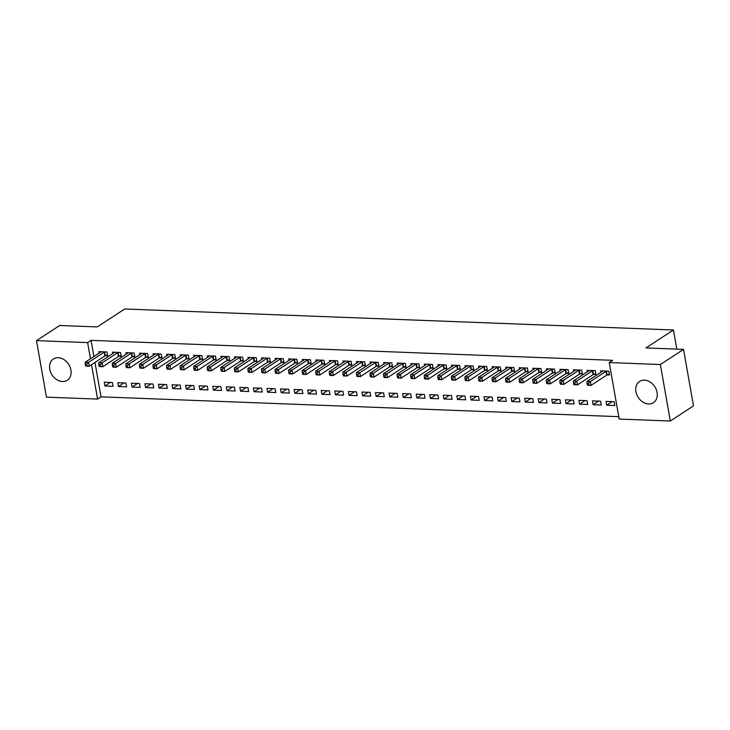 <?xml version="1.0" encoding="UTF-8"?>
<svg xmlns="http://www.w3.org/2000/svg" width="730" height="730" viewBox="0 0 730 730"><rect width="100%" height="100%" fill="white"/><g stroke="black" fill="none" stroke-linecap="round" stroke-linejoin="round"><path stroke-width="1.09" d="M58.236 357.7A12.693 9.855 56.8 0 1 70.053 367.035A12.693 9.855 56.8 0 1 67.279 380.239A12.693 9.855 56.8 0 1 62.433 381.516A12.693 9.855 56.8 0 1 50.607 372.181A12.693 9.855 56.8 0 1 53.39 358.987A12.693 9.855 56.8 0 1 58.236 357.7M644.389 380.138A12.693 9.855 56.8 0 1 656.215 389.473A12.693 9.855 56.8 0 1 653.432 402.677A12.693 9.855 56.8 0 1 648.587 403.955A12.693 9.855 56.8 0 1 636.77 394.62A12.693 9.855 56.8 0 1 639.544 381.416A12.693 9.855 56.8 0 1 644.389 380.138M94.955 362.436L101.023 396.846L618.775 416.666M101.023 396.846L97.592 399.091L46.465 397.138L36.5 340.636L87.627 342.598L90.474 358.759M36.5 340.636L59.678 325.498L97.245 326.93L124.711 308.982L673.443 329.987L645.968 347.936L683.536 349.378L693.5 405.871L670.322 421.018L619.195 419.056L609.231 362.564L660.358 364.526L670.322 421.018M676.81 349.123L673.443 329.987M126.6 386.836L125.934 383.013L117.795 382.702L118.47 386.517L126.6 386.836M119.026 356.213L121.216 356.295L120.55 352.48L112.411 352.17L112.666 353.639M153.729 387.867L153.054 384.053L144.914 383.743L145.589 387.557L153.729 387.867M146.146 357.253L148.345 357.335L147.67 353.512L139.53 353.201L139.795 354.68M180.848 388.907L180.182 385.093L172.043 384.783L172.718 388.597L180.848 388.907M173.275 358.284L175.465 358.375L174.798 354.552L166.659 354.242L166.914 355.711M207.977 389.948L207.302 386.134L199.171 385.814L199.838 389.637L207.977 389.948M200.394 359.324L202.593 359.406L201.918 355.592L193.779 355.282L194.043 356.751M235.106 390.988L234.43 387.165L226.291 386.854L226.966 390.678L235.106 390.988M227.523 360.365L229.713 360.447L229.047 356.632L220.907 356.322L221.163 357.791M262.225 392.028L261.55 388.205L253.42 387.895L254.086 391.709L262.225 392.028M254.642 361.405L256.841 361.487L256.166 357.673L248.027 357.353L248.291 358.832M289.354 393.059L288.678 389.245L280.539 388.935L281.214 392.749L289.354 393.059M281.771 362.436L283.97 362.527L283.295 358.704L275.155 358.393L275.411 359.872M316.473 394.1L315.798 390.285L307.668 389.975L308.334 393.789L316.473 394.1M308.899 363.476L311.089 363.558L310.414 359.744L302.284 359.434L302.539 360.903M343.602 395.14L342.927 391.326L334.787 391.006L335.462 394.83L343.602 395.14M336.019 364.516L338.218 364.599L337.543 360.784L329.403 360.474L329.668 361.943M370.721 396.18L370.046 392.357L361.916 392.046L362.582 395.87L370.721 396.18M363.148 365.557L365.338 365.639L364.662 361.825L356.532 361.514L356.787 362.983M397.85 397.211L397.175 393.397L389.035 393.087L389.71 396.901L397.85 397.211M390.267 366.597L392.466 366.679L391.791 362.865L383.651 362.545L383.916 364.024M424.97 398.251L424.303 394.437L416.164 394.127L416.839 397.941L424.97 398.251M417.396 367.628L419.586 367.719L418.91 363.896L410.78 363.586L411.036 365.064M452.098 399.292L451.423 395.477L443.283 395.167L443.959 398.981L452.098 399.292M444.515 368.668L446.714 368.75L446.039 364.936L437.9 364.626L438.164 366.095M479.218 400.332L478.552 396.509L470.412 396.198L471.087 400.022L479.218 400.332M471.644 369.709L473.834 369.791L473.168 365.976L465.028 365.666L465.284 367.135M506.346 401.372L505.671 397.549L497.531 397.239L498.207 401.053L506.346 401.372M498.763 370.749L500.962 370.831L500.287 367.017L492.148 366.706L492.412 368.175M533.466 402.403L532.8 398.589L524.66 398.279L525.335 402.093L533.466 402.403M525.892 371.789L528.082 371.871L527.416 368.048L519.276 367.738L519.532 369.216M560.594 403.444L559.919 399.629L551.789 399.319L552.455 403.133L560.594 403.444M553.011 372.82L555.211 372.911L554.535 369.088L546.396 368.778L546.661 370.247M587.723 404.484L587.048 400.67L578.908 400.35L579.583 404.174L587.723 404.484M580.14 373.86L582.33 373.942L581.664 370.128L573.524 369.818L573.78 371.287M614.842 405.524L614.167 401.701L606.037 401.39L606.703 405.214L614.842 405.524M607.26 374.901L609.459 374.983L608.784 371.168L600.644 370.858L600.909 372.327M609.231 362.564L612.662 360.319L91.067 340.353L93.915 356.514M593.7 374.38L595.899 374.463L595.224 370.648L587.084 370.338L587.349 371.807M601.283 405.004L600.608 401.19L592.468 400.87L593.143 404.694L601.283 405.004M566.58 373.34L568.77 373.422L568.095 369.608L559.965 369.298L560.22 370.767M574.154 403.964L573.488 400.149L565.348 399.839L566.024 403.654L574.154 403.964M539.452 372.3L541.651 372.391L540.976 368.568L532.836 368.258L533.101 369.736M547.035 402.923L546.359 399.109L538.22 398.799L538.895 402.613L547.035 402.923M512.332 371.269L514.522 371.351L513.847 367.537L505.717 367.217L505.972 368.696M519.906 401.883L519.231 398.069L511.1 397.759L511.767 401.573L519.906 401.883M485.204 370.229L487.403 370.311L486.727 366.496L478.588 366.186L478.853 367.655M492.786 400.852L492.111 397.029L483.972 396.719L484.647 400.542L492.786 400.852M458.075 369.188L460.274 369.27L459.599 365.456L451.469 365.146L451.724 366.615M465.658 399.812L464.983 395.998L456.852 395.678L457.518 399.502L465.658 399.812M430.955 368.148L433.155 368.239L432.479 364.416L424.34 364.106L424.595 365.575M438.538 398.772L437.863 394.957L429.724 394.647L430.399 398.461L438.538 398.772M403.827 367.117L406.026 367.199L405.351 363.376L397.211 363.065L397.476 364.544M411.41 397.731L410.734 393.917L402.604 393.607L403.27 397.421L411.41 397.731M376.707 366.077L378.897 366.159L378.231 362.345L370.092 362.034L370.347 363.504M384.29 396.7L383.615 392.877L375.476 392.567L376.151 396.381L384.29 396.7M349.579 365.036L351.778 365.119L351.103 361.304L342.963 360.994L343.228 362.463M357.162 395.66L356.486 391.837L348.347 391.526L349.022 395.35L357.162 395.66M322.459 363.996L324.649 364.078L323.983 360.264L315.844 359.954L316.099 361.423M330.033 394.62L329.367 390.805L321.227 390.495L321.903 394.31L330.033 394.62M295.331 362.956L297.53 363.047L296.854 359.224L288.715 358.914L288.98 360.383M302.913 393.579L302.238 389.765L294.099 389.455L294.774 393.269L302.913 393.579M268.211 361.925L270.401 362.007L269.735 358.184L261.596 357.873L261.851 359.352M275.785 392.539L275.119 388.725L266.979 388.415L267.654 392.229L275.785 392.539M241.082 360.885L243.282 360.967L242.606 357.152L234.467 356.842L234.732 358.311M248.665 391.508L247.99 387.685L239.851 387.374L240.526 391.189L248.665 391.508M213.963 359.844L216.153 359.926L215.478 356.112L207.347 355.802L207.603 357.271M221.537 390.468L220.871 386.644L212.731 386.334L213.406 390.158L221.537 390.468M186.834 358.804L189.034 358.886L188.358 355.072L180.219 354.762L180.483 356.231M194.417 389.428L193.742 385.613L185.602 385.303L186.278 389.117L194.417 389.428M159.715 357.764L161.905 357.855L161.23 354.032L153.099 353.721L153.355 355.2M167.289 388.387L166.613 384.573L158.483 384.263L159.149 388.077L167.289 388.387M132.586 356.733L134.785 356.815L134.11 353.001L125.971 352.681L126.235 354.159M140.169 387.347L139.494 383.533L131.354 383.223L132.03 387.037L140.169 387.347M105.458 355.692L107.657 355.775L106.981 351.96L98.851 351.65L99.107 353.119M113.04 386.316L112.365 382.493L104.235 382.182L104.901 386.006L113.04 386.316M91.524 364.681L97.592 399.091M683.536 349.378L660.358 364.526M91.067 340.353L87.627 342.598M612.187 401.628L606.703 405.214M598.627 401.108L593.143 404.694M585.058 400.587L579.583 404.174M571.499 400.067L566.024 403.654M557.939 399.556L552.455 403.133M544.379 399.036L538.895 402.613M530.81 398.516L525.335 402.093M517.251 397.996L511.767 401.573M503.691 397.476L498.207 401.053M490.131 396.956L484.647 400.542M476.562 396.436L471.087 400.022M463.002 395.916L457.518 399.502M449.443 395.395L443.959 398.981M435.883 394.875L430.399 398.461M422.314 394.364L416.839 397.941M408.754 393.844L403.27 397.421M395.195 393.324L389.71 396.901M381.626 392.804L376.151 396.381M368.066 392.284L362.582 395.87M354.506 391.764L349.022 395.35M340.946 391.243L335.462 394.83M327.378 390.723L321.903 394.31M313.818 390.203L308.334 393.789M300.258 389.692L294.774 393.269M286.698 389.172L281.214 392.749M273.13 388.652L267.654 392.229M259.57 388.132L254.086 391.709M246.01 387.612L240.526 391.189M232.441 387.092L226.966 390.678M218.881 386.571L213.406 390.158M205.322 386.051L199.838 389.637M191.762 385.531L186.278 389.117M178.193 385.011L172.718 388.597M164.633 384.5L159.149 388.077M151.073 383.98L145.589 387.557M137.514 383.46L132.03 387.037M123.945 382.94L118.47 386.517M110.385 382.42L104.901 386.006M606.593 371.086L606.384 371.159A1.624 0.493 -10 0 0 605.964 371.369L590.342 381.58L586.957 381.443L602.578 371.241A1.624 0.493 -10 0 0 602.798 371.023L602.843 370.94M609.304 374.116L607.059 374.983A1.624 0.493 -10 0 0 606.639 375.184L591.017 385.394L587.623 385.267L588.681 384.938L588.407 383.414L587.057 383.359L587.322 384.883M588.407 383.414L590.342 381.58L591.017 385.394L588.681 384.938M586.957 381.443L587.057 383.359M593.025 370.566L592.824 370.639A1.624 0.493 -10 0 0 592.404 370.849L576.782 381.06L573.388 380.923L589.01 370.721A1.624 0.493 -10 0 0 589.238 370.502L589.283 370.42M595.744 373.596L593.499 374.463A1.624 0.493 -10 0 0 593.079 374.663L577.457 384.874L574.063 384.746L575.121 384.418L574.848 382.894L573.497 382.839L573.762 384.363M574.848 382.894L576.782 381.06L577.457 384.874L575.121 384.418M573.388 380.923L573.497 382.839M579.465 370.046L579.264 370.128A1.624 0.493 -10 0 0 578.844 370.329L563.222 380.54L559.828 380.412L575.45 370.201A1.624 0.493 -10 0 0 575.678 369.982L575.724 369.9M582.184 373.076L579.93 373.942A1.624 0.493 -10 0 0 579.51 374.143L563.889 384.354L560.503 384.226L561.553 383.898L561.288 382.374L559.928 382.319L560.202 383.852M561.288 382.374L563.222 380.54L563.889 384.354L561.553 383.898M559.828 380.412L559.928 382.319M565.905 369.526L565.695 369.608A1.624 0.493 -10 0 0 565.275 369.809L549.654 380.02L546.268 379.892L561.89 369.681A1.624 0.493 -10 0 0 562.109 369.471L562.155 369.38M568.615 372.555L566.37 373.422A1.624 0.493 -10 0 0 565.951 373.623L550.329 383.834L546.943 383.706L547.993 383.378L547.728 381.854L546.368 381.799L546.642 383.332M547.728 381.854L549.654 380.02L550.329 383.834L547.993 383.378M546.268 379.892L546.368 381.799M552.345 369.006L552.135 369.088A1.624 0.493 -10 0 0 551.716 369.289L536.094 379.5L532.699 379.372L548.33 369.161A1.624 0.493 -10 0 0 548.549 368.951L548.595 368.86M555.055 372.035L552.811 372.902A1.624 0.493 -10 0 0 552.391 373.112L536.769 383.314L533.375 383.186L534.433 382.858L534.159 381.334L532.809 381.279L533.073 382.812M534.159 381.334L536.094 379.5L536.769 383.314L534.433 382.858M532.699 379.372L532.809 381.279M538.777 368.486L538.576 368.568A1.624 0.493 -10 0 0 538.156 368.769L522.534 378.979L519.139 378.852L534.761 368.641A1.624 0.493 -10 0 0 534.99 368.431L535.035 368.34M541.496 371.515L539.251 372.382A1.624 0.493 -10 0 0 538.831 372.592L523.209 382.794L519.815 382.666L520.873 382.347L520.599 380.814L519.249 380.768L519.514 382.292M520.599 380.814L522.534 378.979L523.209 382.794L520.873 382.347M519.139 378.852L519.249 380.768M525.217 367.966L525.007 368.048A1.624 0.493 -10 0 0 524.596 368.248L508.974 378.459L505.58 378.332L521.202 368.121A1.624 0.493 -10 0 0 521.421 367.911L521.466 367.829M527.936 371.004L525.682 371.862A1.624 0.493 -10 0 0 525.262 372.072L509.64 382.283L506.255 382.146L507.304 381.827L507.04 380.293L505.68 380.248L505.954 381.772M507.04 380.293L508.974 378.459L509.64 382.283L507.304 381.827M505.58 378.332L505.68 380.248M511.657 367.445L511.447 367.528A1.624 0.493 -10 0 0 511.027 367.738L495.405 377.939L492.02 377.812L507.642 367.601A1.624 0.493 -10 0 0 507.861 367.391L507.907 367.309M514.367 370.484L512.122 371.342A1.624 0.493 -10 0 0 511.703 371.552L496.081 381.763L492.686 381.626L493.745 381.306L493.48 379.773L492.12 379.728L492.385 381.252M493.48 379.773L495.405 377.939L496.081 381.763L493.745 381.306M492.02 377.812L492.12 379.728M498.097 366.925L497.887 367.007A1.624 0.493 -10 0 0 497.468 367.217L481.846 377.419L478.451 377.291L494.082 367.08A1.624 0.493 -10 0 0 494.301 366.871L494.347 366.788M500.807 369.964L498.563 370.822A1.624 0.493 -10 0 0 498.143 371.032L482.521 381.243L479.126 381.115L480.185 380.786L479.911 379.262L478.561 379.208L478.825 380.731M479.911 379.262L481.846 377.419L482.521 381.243L480.185 380.786M478.451 377.291L478.561 379.208M484.528 366.414L484.328 366.487A1.624 0.493 -10 0 0 483.908 366.697L468.286 376.908L464.891 376.771L480.513 366.57A1.624 0.493 -10 0 0 480.742 366.351L480.787 366.268M487.248 369.444L484.994 370.311A1.624 0.493 -10 0 0 484.583 370.512L468.952 380.722L465.567 380.595L466.625 380.266L466.351 378.742L464.992 378.688L465.265 380.211M466.351 378.742L468.286 376.908L468.952 380.722L466.625 380.266M464.891 376.771L464.992 378.688M470.969 365.894L470.759 365.967A1.624 0.493 -10 0 0 470.348 366.177L454.717 376.388L451.332 376.251L466.954 366.049A1.624 0.493 -10 0 0 467.173 365.83L467.218 365.748M473.688 368.924L471.434 369.791A1.624 0.493 -10 0 0 471.014 369.991L455.392 380.202L452.007 380.075L453.056 379.746L452.792 378.222L451.432 378.167L451.706 379.691M452.792 378.222L454.717 376.388L455.392 380.202L453.056 379.746M451.332 376.251L451.432 378.167M457.409 365.374L457.199 365.447A1.624 0.493 -10 0 0 456.779 365.657L441.157 375.868L437.772 375.74L453.394 365.529A1.624 0.493 -10 0 0 453.613 365.31L453.659 365.228M460.119 368.404L457.874 369.27A1.624 0.493 -10 0 0 457.454 369.471L441.832 379.682L438.438 379.554L439.496 379.226L439.232 377.702L437.872 377.647L438.137 379.18M439.232 377.702L441.157 375.868L441.832 379.682L439.496 379.226M437.772 375.74L437.872 377.647M443.84 364.854L443.639 364.936A1.624 0.493 -10 0 0 443.22 365.137L427.598 375.348L424.203 375.22L439.825 365.009A1.624 0.493 -10 0 0 440.053 364.799L440.099 364.708M446.559 367.884L444.315 368.75A1.624 0.493 -10 0 0 443.895 368.951L428.273 379.162L424.878 379.034L425.937 378.706L425.663 377.182L424.312 377.127L424.577 378.66M425.663 377.182L427.598 375.348L428.273 379.162L425.937 378.706M424.203 375.22L424.312 377.127M430.28 364.334L430.079 364.416A1.624 0.493 -10 0 0 429.66 364.617L414.038 374.828L410.643 374.7L426.265 364.489A1.624 0.493 -10 0 0 426.493 364.279L426.539 364.188M432.999 367.363L430.746 368.23A1.624 0.493 -10 0 0 430.326 368.44L414.704 378.642L411.318 378.514L412.368 378.186L412.103 376.662L410.744 376.607L411.017 378.14M412.103 376.662L414.038 374.828L414.704 378.642L412.368 378.186M410.643 374.7L410.744 376.607M416.721 363.814L416.511 363.896A1.624 0.493 -10 0 0 416.091 364.097L400.469 374.308L397.084 374.18L412.705 363.969A1.624 0.493 -10 0 0 412.924 363.759L412.97 363.668M419.431 366.843L417.186 367.71A1.624 0.493 -10 0 0 416.766 367.92L401.144 378.122L397.759 377.994L398.808 377.675L398.543 376.142L397.184 376.096L397.458 377.62M398.543 376.142L400.469 374.308L401.144 378.122L398.808 377.675M397.084 374.18L397.184 376.096M403.161 363.294L402.951 363.376A1.624 0.493 -10 0 0 402.531 363.577L386.909 373.787L383.524 373.66L399.146 363.449A1.624 0.493 -10 0 0 399.365 363.239L399.41 363.148M405.871 366.323L403.626 367.19A1.624 0.493 -10 0 0 403.206 367.4L387.584 377.611L384.19 377.474L385.248 377.154L384.975 375.621L383.624 375.576L383.889 377.1M384.975 375.621L386.909 373.787L387.584 377.611L385.248 377.154M383.524 373.66L383.624 375.576M389.592 362.774L389.391 362.856A1.624 0.493 -10 0 0 388.971 363.065L373.349 373.267L369.955 373.139L385.577 362.929A1.624 0.493 -10 0 0 385.805 362.719L385.851 362.637M392.311 365.812L390.066 366.67A1.624 0.493 -10 0 0 389.647 366.88L374.025 377.091L370.63 376.954L371.689 376.634L371.415 375.101L370.064 375.056L370.329 376.58M371.415 375.101L373.349 373.267L374.025 377.091L371.689 376.634M369.955 373.139L370.064 375.056M376.032 362.253L375.831 362.335A1.624 0.493 -10 0 0 375.412 362.545L359.79 372.747L356.395 372.619L372.017 362.409A1.624 0.493 -10 0 0 372.236 362.199L372.282 362.116M378.751 365.292L376.498 366.15A1.624 0.493 -10 0 0 376.078 366.36L360.456 376.57L357.07 376.434L358.12 376.114L357.855 374.59L356.495 374.536L356.769 376.06M357.855 374.59L359.79 372.747L360.456 376.57L358.12 376.114M356.395 372.619L356.495 374.536M362.472 361.742L362.262 361.815A1.624 0.493 -10 0 0 361.843 362.025L346.221 372.236L342.835 372.099L358.457 361.898A1.624 0.493 -10 0 0 358.676 361.678L358.722 361.596M365.183 364.772L362.938 365.639A1.624 0.493 -10 0 0 362.518 365.839L346.896 376.05L343.501 375.923L344.56 375.594L344.295 374.07L342.936 374.015L343.209 375.539M344.295 374.07L346.221 372.236L346.896 376.05L344.56 375.594M342.835 372.099L342.936 374.015M348.913 361.222L348.703 361.295A1.624 0.493 -10 0 0 348.283 361.505L332.661 371.716L329.266 371.579L344.898 361.377A1.624 0.493 -10 0 0 345.117 361.158L345.162 361.076M351.623 364.252L349.378 365.119A1.624 0.493 -10 0 0 348.958 365.319L333.336 375.53L329.942 375.402L331 375.074L330.726 373.55L329.376 373.495L329.641 375.019M330.726 373.55L332.661 371.716L333.336 375.53L331 375.074M329.266 371.579L329.376 373.495M335.344 360.702L335.143 360.775A1.624 0.493 -10 0 0 334.723 360.985L319.101 371.196L315.707 371.059L331.329 360.857A1.624 0.493 -10 0 0 331.557 360.638L331.602 360.556M338.063 363.732L335.809 364.599A1.624 0.493 -10 0 0 335.399 364.799L319.776 375.01L316.382 374.882L317.44 374.554L317.167 373.03L315.807 372.975L316.081 374.499M317.167 373.03L319.101 371.196L319.776 375.01L317.44 374.554M315.707 371.059L315.807 372.975M321.784 360.182L321.574 360.264A1.624 0.493 -10 0 0 321.163 360.465L305.532 370.676L302.147 370.548L317.769 360.337A1.624 0.493 -10 0 0 317.988 360.118L318.034 360.036M324.503 363.212L322.249 364.078A1.624 0.493 -10 0 0 321.83 364.279L306.208 374.49L302.822 374.362L303.872 374.034L303.607 372.51L302.247 372.455L302.521 373.988M303.607 372.51L305.532 370.676L306.208 374.49L303.872 374.034M302.147 370.548L302.247 372.455M308.224 359.662L308.014 359.744A1.624 0.493 -10 0 0 307.595 359.945L291.973 370.156L288.587 370.028L304.209 359.817A1.624 0.493 -10 0 0 304.428 359.607L304.474 359.516M310.934 362.691L308.69 363.558A1.624 0.493 -10 0 0 308.27 363.768L292.648 373.97L289.253 373.842L290.312 373.514L290.047 371.99L288.688 371.935L288.952 373.468M290.047 371.99L291.973 370.156L292.648 373.97L290.312 373.514M288.587 370.028L288.688 371.935M294.655 359.142L294.455 359.224A1.624 0.493 -10 0 0 294.035 359.425L278.413 369.635L275.018 369.508L290.64 359.297A1.624 0.493 -10 0 0 290.868 359.087L290.914 358.996M297.375 362.171L295.13 363.038A1.624 0.493 -10 0 0 294.71 363.248L279.088 373.45L275.694 373.322L276.752 373.003L276.478 371.47L275.128 371.415L275.392 372.948M276.478 371.47L278.413 369.635L279.088 373.45L276.752 373.003M275.018 369.508L275.128 371.415M281.096 358.622L280.895 358.704A1.624 0.493 -10 0 0 280.475 358.904L264.853 369.115L261.459 368.988L277.081 358.777A1.624 0.493 -10 0 0 277.309 358.567L277.354 358.476M283.815 361.651L281.561 362.518A1.624 0.493 -10 0 0 281.15 362.728L265.519 372.93L262.134 372.802L263.192 372.482L262.919 370.95L261.559 370.904L261.833 372.428M262.919 370.95L264.853 369.115L265.519 372.93L263.192 372.482M261.459 368.988L261.559 370.904M267.536 358.101L267.326 358.184A1.624 0.493 -10 0 0 266.915 358.384L251.284 368.595L247.899 368.468L263.521 358.257A1.624 0.493 -10 0 0 263.74 358.047L263.785 357.965M270.246 361.14L268.001 361.998A1.624 0.493 -10 0 0 267.582 362.208L251.959 372.419L248.574 372.282L249.624 371.962L249.359 370.429L247.999 370.384L248.273 371.908M249.359 370.429L251.284 368.595L251.959 372.419L249.624 371.962M247.899 368.468L247.999 370.384M253.976 357.581L253.766 357.663A1.624 0.493 -10 0 0 253.346 357.873L237.724 368.075L234.339 367.947L249.961 357.737A1.624 0.493 -10 0 0 250.18 357.527L250.226 357.445M256.686 360.62L254.441 361.478A1.624 0.493 -10 0 0 254.022 361.688L238.4 371.899L235.005 371.762L236.064 371.442L235.79 369.909L234.44 369.864L234.704 371.387M235.79 369.909L237.724 368.075L238.4 371.899L236.064 371.442M234.339 367.947L234.44 369.864M240.407 357.061L240.207 357.143A1.624 0.493 -10 0 0 239.787 357.353L224.165 367.555L220.77 367.427L236.392 357.216A1.624 0.493 -10 0 0 236.62 357.007L236.666 356.924M243.126 360.1L240.882 360.958A1.624 0.493 -10 0 0 240.462 361.168L224.84 371.378L221.446 371.251L222.504 370.922L222.23 369.398L220.88 369.344L221.144 370.867M222.23 369.398L224.165 367.555L224.84 371.378L222.504 370.922M220.77 367.427L220.88 369.344M226.847 356.55L226.647 356.623A1.624 0.493 -10 0 0 226.227 356.833L210.605 367.044L207.21 366.907L222.832 356.705A1.624 0.493 -10 0 0 223.061 356.486L223.106 356.404M229.567 359.58L227.313 360.447A1.624 0.493 -10 0 0 226.893 360.647L211.271 370.858L207.886 370.73L208.935 370.402L208.671 368.878L207.311 368.823L207.585 370.347M208.671 368.878L210.605 367.044L211.271 370.858L208.935 370.402M207.21 366.907L207.311 368.823M213.288 356.03L213.078 356.103A1.624 0.493 -10 0 0 212.658 356.313L197.036 366.524L193.651 366.387L209.273 356.185A1.624 0.493 -10 0 0 209.492 355.966L209.537 355.884M215.998 359.06L213.753 359.926A1.624 0.493 -10 0 0 213.333 360.127L197.711 370.338L194.326 370.21L195.375 369.882L195.111 368.358L193.751 368.303L194.025 369.827M195.111 368.358L197.036 366.524L197.711 370.338L195.375 369.882M193.651 366.387L193.751 368.303M199.728 355.51L199.518 355.583A1.624 0.493 -10 0 0 199.098 355.793L183.476 366.004L180.082 365.876L195.713 355.665A1.624 0.493 -10 0 0 195.932 355.446L195.978 355.364M202.438 358.54L200.193 359.406A1.624 0.493 -10 0 0 199.774 359.607L184.152 369.818L180.757 369.69L181.816 369.362L181.542 367.838L180.191 367.783L180.456 369.316M181.542 367.838L183.476 366.004L184.152 369.818L181.816 369.362M180.082 365.876L180.191 367.783M186.159 354.99L185.958 355.072A1.624 0.493 -10 0 0 185.539 355.273L169.917 365.484L166.522 365.356L182.144 355.145A1.624 0.493 -10 0 0 182.372 354.935L182.418 354.844M188.878 358.019L186.634 358.886A1.624 0.493 -10 0 0 186.214 359.087L170.592 369.298L167.197 369.17L168.256 368.842L167.982 367.318L166.632 367.263L166.896 368.796M167.982 367.318L169.917 365.484L170.592 369.298L168.256 368.842M166.522 365.356L166.632 367.263M172.599 354.47L172.389 354.552A1.624 0.493 -10 0 0 171.979 354.753L156.357 364.963L152.962 364.836L168.584 354.625A1.624 0.493 -10 0 0 168.803 354.415L168.849 354.324M175.319 357.499L173.065 358.366A1.624 0.493 -10 0 0 172.645 358.576L157.023 368.778L153.638 368.65L154.687 368.321L154.422 366.798L153.063 366.743L153.337 368.276M154.422 366.798L156.357 364.963L157.023 368.778L154.687 368.321M152.962 364.836L153.063 366.743M159.04 353.95L158.83 354.032A1.624 0.493 -10 0 0 158.41 354.232L142.788 364.443L139.403 364.316L155.025 354.105A1.624 0.493 -10 0 0 155.244 353.895L155.289 353.804M161.75 356.979L159.505 357.846A1.624 0.493 -10 0 0 159.085 358.056L143.463 368.258L140.069 368.13L141.127 367.81L140.863 366.277L139.503 366.232L139.768 367.756M140.863 366.277L142.788 364.443L143.463 368.258L141.127 367.81M139.403 364.316L139.503 366.232M145.48 353.429L145.27 353.512A1.624 0.493 -10 0 0 144.85 353.712L129.228 363.923L125.834 363.796L141.465 353.585A1.624 0.493 -10 0 0 141.684 353.375L141.73 353.293M148.19 356.459L145.945 357.326A1.624 0.493 -10 0 0 145.525 357.536L129.904 367.747L126.509 367.61L127.568 367.29L127.294 365.757L125.943 365.712L126.208 367.236M127.294 365.757L129.228 363.923L129.904 367.747L127.568 367.29M125.834 363.796L125.943 365.712M131.911 352.909L131.71 352.991A1.624 0.493 -10 0 0 131.29 353.201L115.669 363.403L112.274 363.275L127.896 353.065A1.624 0.493 -10 0 0 128.124 352.855L128.17 352.773M134.63 355.948L132.376 356.806A1.624 0.493 -10 0 0 131.966 357.016L116.335 367.226L112.949 367.09L114.008 366.77L113.734 365.237L112.374 365.192L112.648 366.715M113.734 365.237L115.669 363.403L116.335 367.226L114.008 366.77M112.274 363.275L112.374 365.192M118.351 352.389L118.141 352.471A1.624 0.493 -10 0 0 117.731 352.681L102.1 362.883L98.714 362.755L114.336 352.544A1.624 0.493 -10 0 0 114.555 352.334L114.601 352.252M121.071 355.428L118.817 356.286A1.624 0.493 -10 0 0 118.397 356.495L102.775 366.706L99.389 366.579L100.439 366.25L100.174 364.726L98.815 364.671L99.088 366.195M100.174 364.726L102.1 362.883L102.775 366.706L100.439 366.25M98.714 362.755L98.815 364.671M104.791 351.878L104.582 351.951A1.624 0.493 -10 0 0 104.162 352.161L88.54 362.372L85.154 362.235L100.776 352.033A1.624 0.493 -10 0 0 100.996 351.814L101.041 351.732M107.502 354.908L105.257 355.775A1.624 0.493 -10 0 0 104.837 355.975L89.215 366.186L85.821 366.059L86.879 365.73L86.614 364.206L85.255 364.151L85.519 365.675M86.614 364.206L88.54 362.372L89.215 366.186L86.879 365.73M85.154 362.235L85.255 364.151M606.384 371.159L607.059 374.983M605.964 371.369L606.639 375.184M592.824 370.639L593.499 374.463M592.404 370.849L593.079 374.663M579.264 370.128L579.93 373.942M578.844 370.329L579.51 374.143M565.695 369.608L566.37 373.422M565.275 369.809L565.951 373.623M552.135 369.088L552.811 372.902M551.716 369.289L552.391 373.112M538.576 368.568L539.251 372.382M538.156 368.769L538.831 372.592M525.007 368.048L525.682 371.862M524.596 368.248L525.262 372.072M511.447 367.528L512.122 371.342M511.027 367.738L511.703 371.552M497.887 367.007L498.563 370.822M497.468 367.217L498.143 371.032M484.328 366.487L484.994 370.311M483.908 366.697L484.583 370.512M470.759 365.967L471.434 369.791M470.348 366.177L471.014 369.991M457.199 365.447L457.874 369.27M456.779 365.657L457.454 369.471M443.639 364.936L444.315 368.75M443.22 365.137L443.895 368.951M430.079 364.416L430.746 368.23M429.66 364.617L430.326 368.44M416.511 363.896L417.186 367.71M416.091 364.097L416.766 367.92M402.951 363.376L403.626 367.19M402.531 363.577L403.206 367.4M389.391 362.856L390.066 366.67M388.971 363.065L389.647 366.88M375.831 362.335L376.498 366.15M375.412 362.545L376.078 366.36M362.262 361.815L362.938 365.639M361.843 362.025L362.518 365.839M348.703 361.295L349.378 365.119M348.283 361.505L348.958 365.319M335.143 360.775L335.809 364.599M334.723 360.985L335.399 364.799M321.574 360.264L322.249 364.078M321.163 360.465L321.83 364.279M308.014 359.744L308.69 363.558M307.595 359.945L308.27 363.768M294.455 359.224L295.13 363.038M294.035 359.425L294.71 363.248M280.895 358.704L281.561 362.518M280.475 358.904L281.15 362.728M267.326 358.184L268.001 361.998M266.915 358.384L267.582 362.208M253.766 357.663L254.441 361.478M253.346 357.873L254.022 361.688M240.207 357.143L240.882 360.958M239.787 357.353L240.462 361.168M226.647 356.623L227.313 360.447M226.227 356.833L226.893 360.647M213.078 356.103L213.753 359.926M212.658 356.313L213.333 360.127M199.518 355.583L200.193 359.406M199.098 355.793L199.774 359.607M185.958 355.072L186.634 358.886M185.539 355.273L186.214 359.087M172.389 354.552L173.065 358.366M171.979 354.753L172.645 358.576M158.83 354.032L159.505 357.846M158.41 354.232L159.085 358.056M145.27 353.512L145.945 357.326M144.85 353.712L145.525 357.536M131.71 352.991L132.376 356.806M131.29 353.201L131.966 357.016M118.141 352.471L118.817 356.286M117.731 352.681L118.397 356.495M104.582 351.951L105.257 355.775M104.162 352.161L104.837 355.975"/></g></svg>
